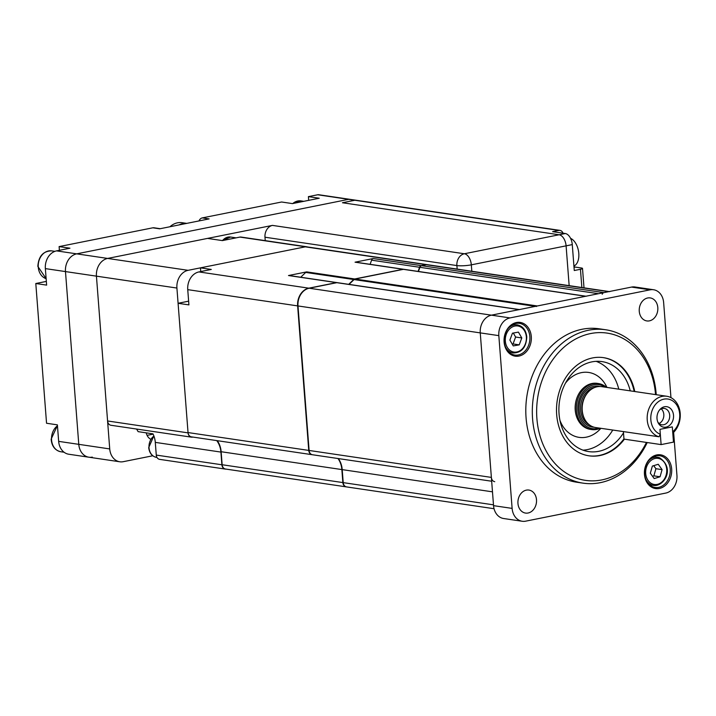 <?xml version="1.0" encoding="UTF-8"?>
<svg xmlns="http://www.w3.org/2000/svg" width="716" height="716" viewBox="0 0 716 716"><rect width="100%" height="100%" fill="white"/><g stroke="black" fill="none" stroke-linecap="round" stroke-linejoin="round"><path stroke-width="1.07" d="M657.807 307.567A11.626 9.254 98.4 0 0 650.235 297.919A11.626 9.254 98.4 0 0 639.263 311.281A11.626 9.254 98.4 0 0 646.834 320.929A11.626 9.254 98.4 0 0 657.807 307.567M671.662 468.971A17.059 13.577 98.4 0 0 656.778 454.929A17.059 13.577 98.4 0 0 644.463 474.422A17.059 13.577 98.4 0 0 659.355 488.464A17.059 13.577 98.4 0 0 671.662 468.971M670.221 469.043A16.02 12.754 98.4 0 0 659.785 455.752A16.02 12.754 98.4 0 0 644.668 474.162A16.02 12.754 98.4 0 0 655.104 487.453A16.02 12.754 98.4 0 0 670.221 469.043M654.827 456.853A16.02 12.754 98.4 0 0 654.317 456.423M647.219 442.542A77.525 61.701 -81.6 0 1 583.048 483.148A77.525 61.701 -81.6 0 1 532.579 418.842A77.525 61.701 -81.6 0 1 605.718 329.763A77.525 61.701 -81.6 0 1 656.187 394.069A77.525 61.701 -81.6 0 1 656.232 394.704M583.048 483.148L576.55 482.19A77.525 61.701 -81.6 0 1 526.072 417.884A77.525 61.701 -81.6 0 1 599.22 328.805L605.718 329.763M655.552 394.606A74.428 59.24 98.4 0 0 590.512 333.575A74.428 59.24 98.4 0 0 536.902 418.627A74.428 59.24 98.4 0 0 582.233 479.792A74.428 59.24 98.4 0 0 646.45 442.425M634.779 391.527A49.619 39.487 98.4 0 0 603.498 357.651A49.619 39.487 98.4 0 0 556.681 414.662A49.619 39.487 98.4 0 0 588.982 455.815A49.619 39.487 98.4 0 0 624.415 439.176M603.185 357.606A49.619 39.487 -81.6 0 1 634.161 391.437M531.299 336.574A17.059 13.577 98.4 0 0 516.415 322.531A17.059 13.577 98.4 0 0 504.1 342.024A17.059 13.577 98.4 0 0 518.993 356.067A17.059 13.577 98.4 0 0 531.299 336.574M529.858 336.645A16.02 12.754 98.4 0 0 519.422 323.355A16.02 12.754 98.4 0 0 504.306 341.765A16.02 12.754 98.4 0 0 514.741 355.055A16.02 12.754 98.4 0 0 529.858 336.645M514.876 324.84A16.02 12.754 98.4 0 0 513.954 324.026M536.499 499.714A11.626 9.254 98.4 0 0 528.927 490.066A11.626 9.254 98.4 0 0 517.954 503.429A11.626 9.254 98.4 0 0 525.526 513.077A11.626 9.254 98.4 0 0 536.499 499.714M509.694 352.836A16.02 12.754 98.4 0 0 510.821 352.317M623.958 438.872A49.619 39.487 -81.6 0 1 588.677 455.77M650.056 485.233A16.02 12.754 98.4 0 0 650.665 484.974M522.215 521.257L503.643 518.518A15.501 12.342 98.4 0 1 493.548 505.657L512.119 508.396A15.501 12.342 98.4 0 0 522.215 521.257A15.501 12.342 98.4 0 0 525.651 521.167L665.755 493.082A15.501 12.342 98.4 0 0 676.942 475.361L673.631 432.348M670.955 397.631L663.643 302.6A15.501 12.342 98.4 0 0 653.547 289.738A15.501 12.342 98.4 0 0 650.11 289.828L631.539 287.08L491.445 315.165A15.501 12.342 98.4 0 0 480.257 332.886L491.373 477.402A5.164 4.117 98.4 0 0 494.738 481.689A5.164 4.117 98.4 0 1 491.373 477.402L309.106 450.462A5.164 4.117 98.4 0 0 312.471 454.75A5.164 4.117 98.4 0 1 309.106 450.462L491.373 477.402M519.1 309.625L336.833 282.677A2.587 2.058 98.4 0 1 337.406 282.668L519.386 309.563L337.406 282.668A2.587 2.058 98.4 0 0 336.833 282.677L519.1 309.625A2.587 2.058 98.4 0 1 519.673 309.607A2.587 2.058 98.4 0 0 519.1 309.625L491.445 315.165L510.016 317.913L650.11 289.828M510.016 317.913A15.501 12.342 98.4 0 0 498.828 335.634L297.99 305.947L309.106 450.462M512.119 508.396L498.828 335.634M653.547 289.738L634.976 286.991A15.501 12.342 98.4 0 0 631.539 287.08M493.548 505.657L480.257 332.886A15.501 12.342 98.4 0 1 491.445 315.165L309.178 288.226A15.501 12.342 98.4 0 0 297.99 305.947M509.13 352.361A93.545 74.455 -81.6 0 1 509.541 351.637M597.779 383.463A23.261 18.509 98.4 0 0 585.321 386.461A23.261 18.509 98.4 0 0 575.378 411.575A23.261 18.509 98.4 0 0 590.986 429.448M606.953 387.419L606.586 386.667A32.811 26.107 98.4 0 0 571.959 376.822A32.811 26.107 98.4 0 0 565.488 383.114M559.966 420.444A32.811 26.107 98.4 0 0 595.766 432.983A32.811 26.107 98.4 0 0 600.339 428.929L600.903 428.32M630.232 390.855A45.484 36.203 98.4 0 0 601.959 361.598A45.484 36.203 98.4 0 0 578.805 367.666A45.484 36.203 98.4 0 0 559.259 416.032A45.484 36.203 98.4 0 0 588.659 451.59A45.484 36.203 98.4 0 0 611.813 445.531A45.484 36.203 98.4 0 0 623.493 432.894M583.021 450.158A45.484 36.203 98.4 0 0 600.366 443.83A45.484 36.203 98.4 0 0 612.735 430.065M618.776 389.164A45.484 36.203 98.4 0 0 596.151 361.338M650.325 473.222L654.182 478.565L660.062 476.767L662.085 469.624L658.237 464.281L652.357 466.08L650.325 473.222M652.527 476.265L653.869 475.854L655.901 468.712L653.699 465.668M655.901 468.712L662.085 469.624M653.869 475.854L660.062 476.767M508.441 328.152A14.213 11.313 -81.6 0 1 517.301 324.867C522.823 326.093 525.983 330.121 526.779 336.968C526.197 347.448 521.66 352.791 513.148 352.988A14.213 11.313 -81.6 0 1 505.612 347.287M512.459 333.191L509.89 340.1L513.274 345.926L519.225 344.852L521.803 337.952L518.42 332.117L512.459 333.191M512.208 344.092L513.041 343.94L515.61 337.03L513.291 333.038M515.61 337.03L521.803 337.952M513.041 343.94L519.225 344.852M609.209 291.564L427.515 264.705A5.164 4.117 98.4 0 0 426.36 264.732L421.617 265.69A2.587 2.058 98.4 0 0 419.934 267.31L418.448 271.462M404.45 269.476A2.587 2.058 98.4 0 0 403.967 269.323A2.587 2.058 98.4 0 0 403.394 269.341L355.055 279.025A2.587 2.058 98.4 0 0 354.053 279.571L349.068 284.386M336.833 282.677L309.178 288.226M338.337 458.571A20.675 16.45 -81.6 0 1 342.212 469.624L343.215 482.629A5.164 4.117 98.4 0 0 346.58 486.916L494.049 508.718M609.772 291.645A5.164 4.117 98.4 0 0 608.627 291.672L603.883 292.629A2.587 2.058 98.4 0 0 602.201 294.258M586.234 296.263A2.587 2.058 98.4 0 0 585.661 296.281L537.322 305.965A2.587 2.058 98.4 0 0 536.32 306.52M418.09 271.409L419.576 267.265A2.587 2.058 -81.6 0 1 421.259 265.636L426.002 264.678A5.164 4.117 -81.6 0 1 427.148 264.651A5.164 4.117 -81.6 0 1 427.327 264.678M370.109 264.32L371.595 260.168A2.587 2.058 -81.6 0 1 373.287 258.539L355.064 262.19A2.587 2.058 -81.6 0 1 355.637 262.181L403.609 269.27A2.587 2.058 -81.6 0 1 403.788 269.305M300.729 277.244L305.714 272.429A2.587 2.058 -81.6 0 1 306.716 271.883L288.494 275.535A2.587 2.058 -81.6 0 1 289.067 275.517L337.048 282.614A2.587 2.058 -81.6 0 1 337.227 282.65M348.71 284.333L353.695 279.517A2.587 2.058 -81.6 0 1 354.697 278.971L403.036 269.288A2.587 2.058 -81.6 0 1 403.609 269.27M312.283 454.714A5.164 4.117 -81.6 0 1 312.113 454.696A5.164 4.117 -81.6 0 1 308.748 450.409L297.632 305.893A15.501 12.342 -81.6 0 1 308.82 288.172L336.475 282.623A2.587 2.058 -81.6 0 1 337.048 282.614M188.63 301.176L178.087 303.289L188.917 304.891L187.744 289.649A15.501 12.342 98.4 0 1 198.932 271.928L211.301 269.449L200.462 267.847L200.749 271.561M200.462 267.847L305.285 246.841A5.164 4.117 -81.6 0 1 306.43 246.805L427.148 264.651M346.401 486.889A5.164 4.117 -81.6 0 1 346.222 486.862A5.164 4.117 -81.6 0 1 342.857 482.575L341.854 469.571L221.137 451.724A20.675 16.45 98.4 0 0 217.27 440.671M346.222 486.862L225.504 469.025A5.164 4.117 -81.6 0 1 222.139 464.738L221.137 451.724M337.988 458.517A20.675 16.45 -81.6 0 1 341.854 469.571M312.113 454.696L191.396 436.85A5.164 4.117 -81.6 0 1 188.031 432.562L178.087 303.289M192.855 437.064L192.568 437.127A5.164 4.117 -81.6 0 1 191.423 437.154A5.164 4.117 -81.6 0 1 188.057 432.867L176.915 288.047A15.501 12.342 -81.6 0 1 188.102 270.326L305.535 246.787A5.164 4.117 -81.6 0 1 306.681 246.76L241.059 237.059A5.164 4.117 98.4 0 0 239.914 237.085L222.399 240.603L207.542 238.401L107.624 258.431A15.501 12.342 98.4 0 0 96.436 276.152A15.501 12.342 -81.6 0 1 107.624 258.431L272.438 225.397L464.353 253.759A10.337 8.225 98.4 0 0 456.889 265.573L264.983 237.211A10.337 8.225 -81.6 0 1 272.438 225.397M306.681 246.76A5.164 4.117 -81.6 0 1 307.406 246.948M226.005 469.096A5.164 4.117 -81.6 0 1 225.254 469.07L159.641 459.368A5.164 4.117 98.4 0 1 156.276 455.081L155.291 442.381A20.675 16.45 98.4 0 0 152.956 433.842L138.099 431.641A20.675 16.45 98.4 0 0 136.496 429.036M216.715 440.591A20.675 16.45 -81.6 0 1 220.913 452.082L221.897 464.782A5.164 4.117 -81.6 0 0 225.254 469.07M191.423 437.154L110.944 425.259A5.164 4.117 -81.6 0 1 107.579 420.972L96.436 276.152L65.478 271.579A15.501 12.342 -81.6 0 1 76.675 253.858L348.62 199.343A5.164 4.117 -81.6 0 1 349.766 199.316A5.164 4.117 98.4 0 0 348.62 199.343L317.671 194.77A5.164 4.117 -81.6 0 1 318.817 194.743L355.959 200.229A5.164 4.117 98.4 0 0 354.814 200.265L342.454 202.744L354.814 200.265A5.164 4.117 -81.6 0 1 355.959 200.229L559.939 230.382A5.164 4.117 98.4 0 0 558.793 230.418L348.62 199.343L76.675 253.858A15.501 12.342 98.4 0 0 65.478 271.579L45.359 268.607A15.501 12.342 98.4 0 1 56.555 250.877L69.944 248.201L59.106 246.599L59.392 250.314M605.065 387.141A22.223 17.685 98.4 0 0 586.27 388.618A22.223 17.685 98.4 0 0 577.902 410.196A22.223 17.685 98.4 0 0 599.024 428.043M600.366 428.24A23.261 18.509 -81.6 0 1 591.604 429.555A23.261 18.509 -81.6 0 1 576.461 410.268A23.261 18.509 -81.6 0 1 598.406 383.543A23.261 18.509 -81.6 0 1 606.416 387.338M660.322 434.245L660 430.119A0.779 0.618 -81.6 0 1 660.564 429.233L671.689 426.996A0.779 0.618 -81.6 0 1 672.369 427.64L672.682 431.766A18.088 14.401 98.4 0 0 679.69 414.045A18.088 14.401 98.4 0 0 663.893 399.152A18.088 14.401 98.4 0 0 650.844 419.827A18.088 14.401 98.4 0 0 660.322 434.245L658.988 436.787L595.694 427.55A20.675 16.45 -81.6 0 1 584.39 418.583L584.041 417.858A19.636 15.636 -81.6 0 1 581.983 410.08A19.636 15.636 -81.6 0 1 587.773 392.556L588.328 391.956A20.675 16.45 -81.6 0 1 601.735 386.649L666.739 396.252A20.675 16.45 -81.6 0 1 680.2 413.4A20.675 16.45 -81.6 0 1 672.789 433.144M584.39 418.583A20.675 16.45 -81.6 0 1 582.233 410.402A20.675 16.45 -81.6 0 1 588.328 391.956M620.387 431.202L621.094 431.202M658.988 436.787A20.675 16.45 -81.6 0 1 647.237 420.006A20.675 16.45 -81.6 0 1 666.739 396.252M657.011 418.591A10.355 8.243 -81.6 0 1 660.062 409.346A10.355 8.243 -81.6 0 1 668.484 407.18A10.355 8.243 -81.6 0 1 673.523 415.28A10.355 8.243 -81.6 0 1 667.795 426.53A10.355 8.243 -81.6 0 1 658.093 422.691A10.355 8.243 -81.6 0 1 657.011 418.591M657.736 421.885A8.27 6.578 98.4 0 0 661.888 424.794A8.27 6.578 98.4 0 0 669.693 415.298A8.27 6.578 98.4 0 0 664.305 408.433A8.27 6.578 98.4 0 0 659.49 410.017M659.078 423.478A8.27 6.578 98.4 0 0 663.813 414.421A8.27 6.578 98.4 0 0 661.235 408.881M265.242 240.63L264.983 237.211M92.31 457.112A15.501 12.342 98.4 0 1 88.873 457.202L68.754 454.23A15.501 12.342 98.4 0 1 58.658 441.369L78.778 444.341A15.501 12.342 98.4 0 0 88.873 457.202A15.501 12.342 -81.6 0 1 78.778 444.341L109.727 448.923A15.501 12.342 98.4 0 0 119.823 461.784A15.501 12.342 98.4 0 0 123.259 461.686L152.785 455.77M109.727 448.923L96.436 276.152L176.915 288.047M78.778 444.341L65.478 271.579L78.778 444.341M150.709 439.239A10.337 8.225 -81.6 0 1 146.243 432.849M342.454 202.744L559.124 234.767A10.337 6.014 78.7 0 1 566.096 245.848A10.337 6.014 -101.3 0 0 559.124 234.767L565.3 233.532A10.337 6.014 78.7 0 1 572.272 244.604L566.096 245.848L569.157 285.639L566.096 245.848L471.325 264.839A10.337 6.014 -101.3 0 0 464.353 253.759L559.124 234.767L342.454 202.744M573.919 266.021A14.472 8.422 -101.3 0 0 578.797 253.401A14.472 8.422 -101.3 0 0 570.58 238.347M186.742 223.383L182.088 222.694A20.675 16.45 98.4 0 0 170.175 226.551A20.675 16.45 98.4 0 0 169.943 226.748M186.545 223.428L186.097 223.356A20.675 16.45 -81.6 0 1 186.679 223.401A20.675 16.45 98.4 0 0 179.072 224.922A20.675 16.45 -81.6 0 1 179.626 224.654L180.074 224.726M199.003 220.931A5.164 4.117 -81.6 0 1 202.297 217.897L281.612 202.001L292.45 203.604L319.229 198.234L308.399 196.631L308.685 200.346M153.108 434.147L147.084 435.355M58.658 441.369L57.387 424.856L46.549 423.254L35.8 283.518L46.63 285.12L45.359 268.607M46.352 281.406L35.8 283.518M59.106 246.599L152.848 227.804A5.164 4.117 -81.6 0 1 153.994 227.778L160.232 228.699M152.848 227.804L159.659 228.816L209.108 218.899L202.297 217.897M308.399 196.631L317.671 194.77M565.3 233.532L552.609 231.653L558.793 230.418M563 233.192A5.164 4.117 98.4 0 0 559.939 230.382M581.857 287.519L580.452 269.279A5.164 0.859 -4.4 0 0 582.511 268.428A5.164 0.859 -4.4 0 0 581.473 267.999L575.288 267.086A16.02 9.326 78.7 0 1 573.981 266.746M580.452 269.279L574.268 270.523L572.272 244.604M235.287 238.016A11.626 9.254 98.4 0 0 234.248 238.222M623.394 431.524L623.976 439.105L661.119 444.6L673.479 442.121L672.306 426.879L659.946 429.349L661.119 444.6M652.625 484.043A13.183 10.489 98.4 0 0 666.14 475.039A13.183 10.489 98.4 0 0 659.785 458.804A13.183 10.489 98.4 0 0 646.279 467.799A13.183 10.489 98.4 0 0 652.625 484.043M649.546 484.804L653.511 485.394A14.213 11.313 -81.6 0 1 651.73 484.938A14.213 11.313 -81.6 0 1 645.975 479.684M648.803 460.549A14.213 11.313 -81.6 0 1 657.664 457.273A14.213 11.313 -81.6 0 1 659.445 457.721M505.326 340.914A13.183 10.489 98.4 0 0 516.675 352.012A13.183 10.489 98.4 0 0 526.367 337.129A13.183 10.489 98.4 0 0 515.019 326.031A13.183 10.489 98.4 0 0 505.326 340.914M421.617 265.69L603.883 292.629M608.627 291.672L426.36 264.732M343.215 482.629L493.485 504.843M492.483 491.838L342.212 469.624M535.326 306.367L354.053 279.571M355.055 279.025L537.322 305.965M585.661 296.281L403.394 269.341M598.495 293.703L419.934 267.31M419.576 267.265L371.595 260.168M373.287 258.539L421.259 265.636M353.695 279.517L305.714 272.429M306.716 271.883L354.697 278.971M336.475 282.623L288.494 275.535M426.002 264.678L305.285 246.841M222.139 464.738L342.857 482.575M188.031 432.562L308.748 450.409M297.632 305.893L187.744 289.649M308.82 288.172L198.932 271.928M403.036 269.288L355.064 262.19M305.535 246.787L239.914 237.085M188.102 270.326L56.555 250.877M220.913 452.082L155.291 442.381M156.276 455.081L221.897 464.782M107.579 420.972L188.057 432.867M595.041 387.374A19.636 15.636 98.4 0 0 580.587 409.874A19.636 15.636 98.4 0 0 589.483 424.919M594.164 427.228A20.675 16.45 -81.6 0 1 579.137 409.946A20.675 16.45 -81.6 0 1 600.178 386.515M457.166 269.082L456.889 265.573A10.337 1.718 175.6 0 0 471.325 264.839L471.817 271.257M57.45 425.734A14.213 11.313 98.4 0 0 51.525 439.293A14.213 11.313 98.4 0 0 60.815 451.751L64.064 452.235M51.677 250.869A14.213 11.313 98.4 0 0 38.225 266.531A14.213 11.313 98.4 0 0 46.137 278.667L37.841 266.388C38.575 256.203 43.184 251.03 51.677 250.869L54.926 251.343M292.397 203.595L300.962 200.901A14.213 11.313 98.4 0 0 292.79 203.532M574.026 267.337L575.288 267.086M153.922 436.044A11.626 9.254 98.4 0 0 149.018 447.751A11.626 9.254 98.4 0 0 156.58 457.399C152.025 456.396 149.402 453.13 148.695 447.616L153.868 435.892M236.11 237.855L230.57 237.032A11.626 9.254 98.4 0 0 222.551 240.567M491.668 481.233L312.471 454.75L491.668 481.233M653.511 485.394C663.079 487.292 675.958 468.998 659.517 457.739L653.699 456.683M585.948 296.218L403.967 269.323M590.36 429.376L591.604 429.555M597.162 383.355L598.406 383.543M88.873 457.202L119.823 461.784M60.815 451.751C55.007 450.409 51.776 446.211 51.14 439.15L57.441 425.519M303.817 201.321L300.962 200.901M584.005 287.832L582.511 268.428M222.246 240.576L230.57 237.032"/></g></svg>
